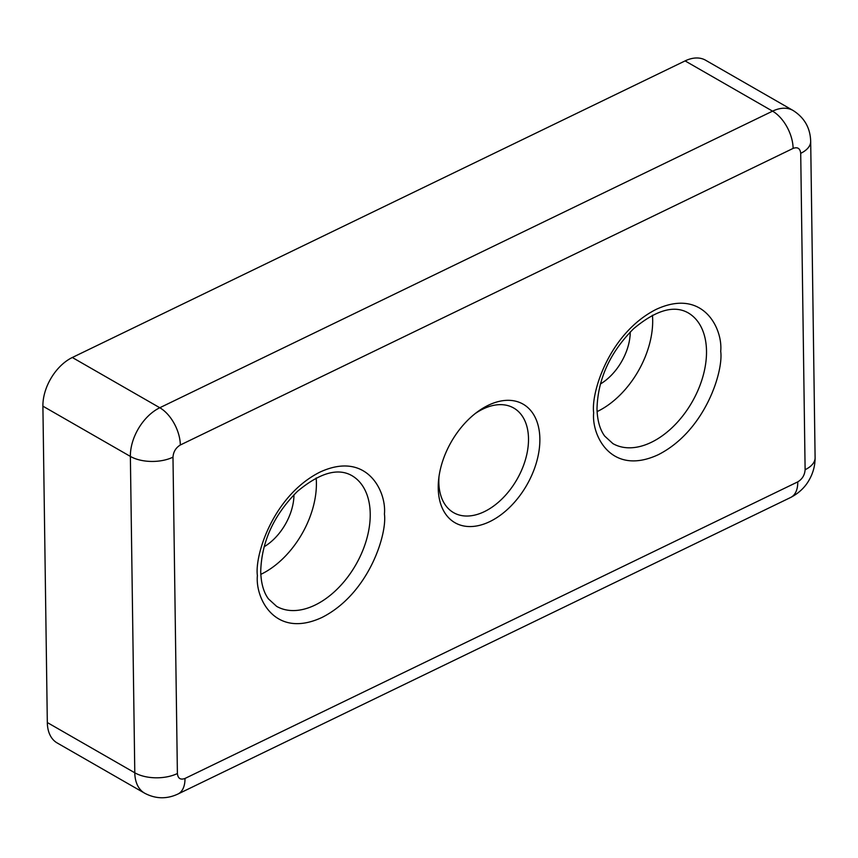 <?xml version="1.0" encoding="UTF-8"?>
<svg xmlns="http://www.w3.org/2000/svg" width="858" height="858" viewBox="0 0 858 858"><rect width="100%" height="100%" fill="white"/><g stroke="black" fill="none" stroke-linecap="round" stroke-linejoin="round"><path stroke-width="1.29" d="M438.234 488.03A68.383 43.501 119.9 0 0 489.864 521.578A68.383 43.501 119.9 0 0 539.864 438.846A68.383 43.501 119.9 0 0 477.241 412.012A68.383 43.501 119.9 0 0 438.674 479.139A68.383 43.501 119.9 0 0 438.234 488.03M438.996 476.587A60.339 38.385 119.9 0 0 438.824 482.046A60.339 38.385 119.9 0 0 453.614 512.666A60.339 38.385 119.9 0 0 502.198 498.734A60.339 38.385 119.9 0 0 528.507 438.642A60.339 38.385 119.9 0 0 513.717 408.022A60.339 38.385 119.9 0 0 475.193 413.577M260.811 574.367A75.429 47.973 119.9 0 0 316.398 482.904A75.429 47.973 119.9 0 0 316.162 478.013M597.093 411.604A75.429 47.973 119.9 0 0 652.681 320.141A75.429 47.973 119.9 0 0 652.434 315.251M293.983 494.723A45.26 28.786 -60.1 0 1 264.071 546.793M630.265 331.96A45.26 28.786 -60.1 0 1 600.353 384.03M172.984 457.164A30.169 15.873 179.2 0 1 130.373 456.413L134.792 772.79A40.229 25.59 119.9 0 0 144.648 793.2L57.175 742.953A40.229 25.59 -60.1 0 1 47.319 722.543L42.9 406.166A40.229 25.59 -60.1 0 1 72.319 357.496L685.092 60.907A40.229 25.59 -60.1 0 1 705.608 60.232L793.082 110.478A40.229 25.59 119.9 0 0 772.565 111.154L159.792 407.743A30.169 17.021 64.2 0 1 180.33 444.991L793.114 148.402C797.629 146.772 800.149 148.413 800.707 153.335L805.115 469.712C804.718 475.096 802.262 479.15 797.768 481.874L184.985 778.463C180.47 780.104 177.938 778.463 177.392 773.53L172.984 457.164C173.38 451.78 175.836 447.715 180.33 444.991M257.389 575.557C255.137 598.058 274.892 639.264 321.922 617.492C368.929 593.747 387.28 534.094 384.427 514.071C386.69 491.58 366.924 450.375 319.895 472.136C272.898 495.881 254.536 555.534 257.389 575.557M370.227 513.824A75.429 47.973 -60.1 0 1 337.355 588.942A75.429 47.973 -60.1 0 1 276.608 606.349L268.436 598.884C263.62 592.363 261.046 583.247 260.714 571.557C261.561 541.752 273.799 515.025 297.436 491.377C319.594 472.93 337.698 467.653 351.748 475.546A75.429 47.973 -60.1 0 1 370.227 513.824M593.672 412.795C591.409 435.296 611.175 476.501 658.204 454.74C705.201 430.984 723.562 371.332 720.709 351.308C722.962 328.818 703.206 287.612 656.177 309.373C609.169 333.119 590.819 392.771 593.672 412.795M706.509 351.061A75.429 47.973 -60.1 0 1 673.627 426.179A75.429 47.973 -60.1 0 1 612.891 443.597L604.718 436.121C599.903 429.601 597.329 420.495 596.996 408.794C597.844 378.989 610.081 352.263 633.719 328.614C655.877 310.167 673.98 304.89 688.03 312.784A75.429 47.973 -60.1 0 1 706.509 351.061M47.319 722.543L134.792 772.79A30.169 15.873 -0.8 0 0 177.392 773.53M184.985 778.463A30.169 17.021 64.2 0 1 177.949 794.025L790.722 497.436A30.169 17.021 -115.8 0 0 797.768 481.874M805.115 469.712A30.169 15.873 -0.8 0 0 815.1 457.689L810.681 141.323A30.169 15.873 179.2 0 1 800.707 153.335M793.114 148.402A30.169 17.021 -115.8 0 0 772.565 111.154L685.092 60.907M42.9 406.166L130.373 456.413A40.229 25.59 119.9 0 1 159.792 407.743L72.319 357.496M144.648 793.2C155.62 798.991 166.72 799.27 177.949 794.025M790.722 497.436C801.983 491.537 806.96 483.858 809.03 480.19C813.094 473.176 815.121 465.68 815.1 457.689M810.681 141.323C810.274 127.928 804.407 117.653 793.082 110.478"/></g></svg>
